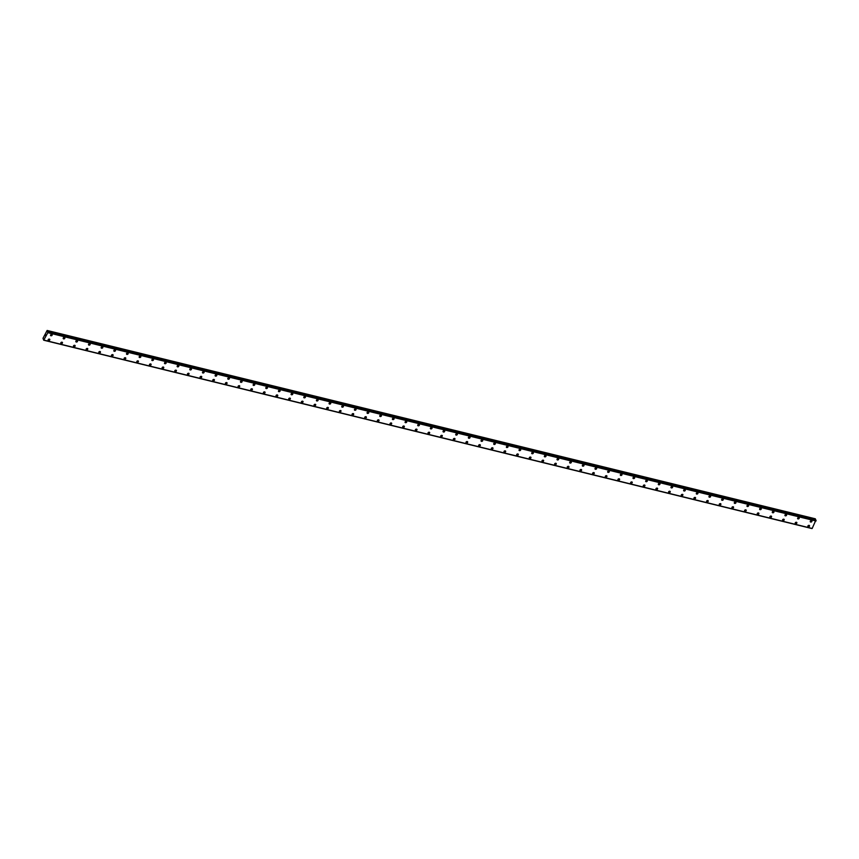<?xml version="1.0" encoding="UTF-8"?>
<svg xmlns="http://www.w3.org/2000/svg" width="859" height="859" viewBox="0 0 859 859"><rect width="100%" height="100%" fill="white"/><g stroke="black" fill="none" stroke-linecap="round" stroke-linejoin="round"><path stroke-width="1.29" d="M52.174 334.677A0.913 0.719 -26.3 0 1 50.552 335.482A0.913 0.719 -26.3 0 1 52.174 334.677A0.913 0.719 -26.3 0 1 50.541 335.482M64.833 337.78A0.913 0.719 -26.3 0 1 63.212 338.586A0.913 0.719 -26.3 0 1 64.844 337.78A0.913 0.719 -26.3 0 1 63.212 338.586M77.503 340.883A0.913 0.719 -26.3 0 1 75.871 341.699A0.913 0.719 -26.3 0 1 77.503 340.883A0.913 0.719 -26.3 0 1 75.871 341.689M90.163 343.987A0.913 0.719 -26.3 0 1 88.531 344.803A0.913 0.719 -26.3 0 1 90.163 343.997A0.913 0.719 -26.3 0 1 88.531 344.803M102.822 347.1A0.913 0.719 -26.3 0 1 101.19 347.906A0.913 0.719 -26.3 0 1 102.822 347.1A0.913 0.719 -26.3 0 1 101.201 347.906M115.482 350.204A0.913 0.719 -26.3 0 1 113.86 351.009A0.913 0.719 -26.3 0 1 115.493 350.204A0.913 0.719 -26.3 0 1 113.86 351.009M128.152 353.307A0.913 0.719 -26.3 0 1 126.52 354.112A0.913 0.719 -26.3 0 1 128.152 353.307A0.913 0.719 -26.3 0 1 126.52 354.112M140.812 356.41A0.913 0.719 -26.3 0 1 139.179 357.215A0.913 0.719 -26.3 0 1 140.812 356.41A0.913 0.719 -26.3 0 1 139.179 357.215M153.471 359.513A0.913 0.719 -26.3 0 1 151.85 360.318A0.913 0.719 -26.3 0 1 153.471 359.513A0.913 0.719 -26.3 0 1 151.85 360.318M166.141 362.616A0.913 0.719 -26.3 0 1 164.509 363.421A0.913 0.719 -26.3 0 1 166.141 362.616A0.913 0.719 -26.3 0 1 164.509 363.421M178.801 365.719A0.913 0.719 -26.3 0 1 177.169 366.525A0.913 0.719 -26.3 0 1 178.801 365.719A0.913 0.719 -26.3 0 1 177.169 366.535M191.46 368.833A0.913 0.719 -26.3 0 1 189.828 369.638A0.913 0.719 -26.3 0 1 191.46 368.833A0.913 0.719 -26.3 0 1 189.828 369.638M204.12 371.936A0.913 0.719 -26.3 0 1 202.499 372.742A0.913 0.719 -26.3 0 1 204.12 371.936A0.913 0.719 -26.3 0 1 202.499 372.742M216.79 375.039A0.913 0.719 -26.3 0 1 215.158 375.845A0.913 0.719 -26.3 0 1 216.79 375.039A0.913 0.719 -26.3 0 1 215.158 375.845M229.45 378.143A0.913 0.719 -26.3 0 1 227.818 378.948A0.913 0.719 -26.3 0 1 229.45 378.143A0.913 0.719 -26.3 0 1 227.818 378.948M242.109 381.246A0.913 0.719 -26.3 0 1 240.477 382.051A0.913 0.719 -26.3 0 1 242.109 381.246A0.913 0.719 -26.3 0 1 240.477 382.051M254.769 384.349A0.913 0.719 -26.3 0 1 253.147 385.154A0.913 0.719 -26.3 0 1 254.769 384.349A0.913 0.719 -26.3 0 1 253.147 385.154M267.439 387.452A0.913 0.719 -26.3 0 1 265.807 388.257A0.913 0.719 -26.3 0 1 267.439 387.452A0.913 0.719 -26.3 0 1 265.807 388.257M280.098 390.555A0.913 0.719 -26.3 0 1 278.466 391.36A0.913 0.719 -26.3 0 1 280.098 390.566A0.913 0.719 -26.3 0 1 278.466 391.371M292.758 393.669A0.913 0.719 -26.3 0 1 291.126 394.474A0.913 0.719 -26.3 0 1 292.758 393.669A0.913 0.719 -26.3 0 1 291.126 394.474M305.417 396.772A0.913 0.719 -26.3 0 1 303.796 397.577A0.913 0.719 -26.3 0 1 305.417 396.772A0.913 0.719 -26.3 0 1 303.796 397.577M318.088 399.875A0.913 0.719 -26.3 0 1 316.456 400.681A0.913 0.719 -26.3 0 1 318.088 399.875A0.913 0.719 -26.3 0 1 316.456 400.681M330.747 402.978A0.913 0.719 -26.3 0 1 329.115 403.784A0.913 0.719 -26.3 0 1 330.747 402.978A0.913 0.719 -26.3 0 1 329.115 403.784M343.407 406.082A0.913 0.719 -26.3 0 1 341.775 406.887A0.913 0.719 -26.3 0 1 343.407 406.082A0.913 0.719 -26.3 0 1 341.775 406.887M356.066 409.185A0.913 0.719 -26.3 0 1 354.445 409.99A0.913 0.719 -26.3 0 1 356.066 409.185A0.913 0.719 -26.3 0 1 354.445 409.99M368.736 412.288A0.913 0.719 -26.3 0 1 367.104 413.104A0.913 0.719 -26.3 0 1 368.736 412.288A0.913 0.719 -26.3 0 1 367.104 413.093M381.396 415.391A0.913 0.719 -26.3 0 1 379.764 416.207A0.913 0.719 -26.3 0 1 381.396 415.402A0.913 0.719 -26.3 0 1 379.764 416.207M394.056 418.505A0.913 0.719 -26.3 0 1 392.423 419.31A0.913 0.719 -26.3 0 1 394.056 418.505A0.913 0.719 -26.3 0 1 392.423 419.31M406.715 421.608A0.913 0.719 -26.3 0 1 405.094 422.413A0.913 0.719 -26.3 0 1 406.715 421.608A0.913 0.719 -26.3 0 1 405.094 422.413M419.385 424.711A0.913 0.719 -26.3 0 1 417.753 425.516A0.913 0.719 -26.3 0 1 419.385 424.711A0.913 0.719 -26.3 0 1 417.753 425.516M432.045 427.814A0.913 0.719 -26.3 0 1 430.413 428.62A0.913 0.719 -26.3 0 1 432.045 427.814A0.913 0.719 -26.3 0 1 430.413 428.62M444.704 430.917A0.913 0.719 -26.3 0 1 443.072 431.723A0.913 0.719 -26.3 0 1 444.704 430.917A0.913 0.719 -26.3 0 1 443.072 431.723M457.364 434.02A0.913 0.719 -26.3 0 1 455.742 434.826A0.913 0.719 -26.3 0 1 457.364 434.02A0.913 0.719 -26.3 0 1 455.742 434.826M470.034 437.124A0.913 0.719 -26.3 0 1 468.402 437.929A0.913 0.719 -26.3 0 1 470.034 437.124A0.913 0.719 -26.3 0 1 468.402 437.94M482.694 440.227A0.913 0.719 -26.3 0 1 481.061 441.043A0.913 0.719 -26.3 0 1 482.694 440.238A0.913 0.719 -26.3 0 1 481.061 441.043M495.353 443.341A0.913 0.719 -26.3 0 1 493.721 444.146A0.913 0.719 -26.3 0 1 495.353 443.341A0.913 0.719 -26.3 0 1 493.721 444.146M508.013 446.444A0.913 0.719 -26.3 0 1 506.391 447.249A0.913 0.719 -26.3 0 1 508.013 446.444A0.913 0.719 -26.3 0 1 506.391 447.249M520.683 449.547A0.913 0.719 -26.3 0 1 519.051 450.352A0.913 0.719 -26.3 0 1 520.683 449.547A0.913 0.719 -26.3 0 1 519.051 450.352M533.342 452.65A0.913 0.719 -26.3 0 1 531.71 453.455A0.913 0.719 -26.3 0 1 533.342 452.65A0.913 0.719 -26.3 0 1 531.71 453.455M546.002 455.753A0.913 0.719 -26.3 0 1 544.37 456.558A0.913 0.719 -26.3 0 1 546.002 455.753A0.913 0.719 -26.3 0 1 544.37 456.558M558.661 458.856A0.913 0.719 -26.3 0 1 557.04 459.662A0.913 0.719 -26.3 0 1 558.672 458.856A0.913 0.719 -26.3 0 1 557.04 459.662M571.332 461.959A0.913 0.719 -26.3 0 1 569.7 462.765A0.913 0.719 -26.3 0 1 571.332 461.97A0.913 0.719 -26.3 0 1 569.7 462.776M583.991 465.073A0.913 0.719 -26.3 0 1 582.359 465.879A0.913 0.719 -26.3 0 1 583.991 465.073A0.913 0.719 -26.3 0 1 582.359 465.879M596.651 468.176A0.913 0.719 -26.3 0 1 595.019 468.982A0.913 0.719 -26.3 0 1 596.651 468.176A0.913 0.719 -26.3 0 1 595.029 468.982M609.31 471.28A0.913 0.719 -26.3 0 1 607.689 472.085A0.913 0.719 -26.3 0 1 609.321 471.28A0.913 0.719 -26.3 0 1 607.689 472.085M621.98 474.383A0.913 0.719 -26.3 0 1 620.348 475.188A0.913 0.719 -26.3 0 1 621.98 474.383A0.913 0.719 -26.3 0 1 620.348 475.188M634.64 477.486A0.913 0.719 -26.3 0 1 633.008 478.291A0.913 0.719 -26.3 0 1 634.64 477.486A0.913 0.719 -26.3 0 1 633.008 478.291M647.299 480.589A0.913 0.719 -26.3 0 1 645.678 481.394A0.913 0.719 -26.3 0 1 647.299 480.589A0.913 0.719 -26.3 0 1 645.667 481.394M659.959 483.692A0.913 0.719 -26.3 0 1 658.338 484.497A0.913 0.719 -26.3 0 1 659.97 483.692A0.913 0.719 -26.3 0 1 658.338 484.497M672.629 486.795A0.913 0.719 -26.3 0 1 670.997 487.601A0.913 0.719 -26.3 0 1 672.629 486.806A0.913 0.719 -26.3 0 1 670.997 487.611M685.289 489.909A0.913 0.719 -26.3 0 1 683.657 490.714A0.913 0.719 -26.3 0 1 685.289 489.909A0.913 0.719 -26.3 0 1 683.657 490.714M697.948 493.012A0.913 0.719 -26.3 0 1 696.327 493.818A0.913 0.719 -26.3 0 1 697.948 493.012A0.913 0.719 -26.3 0 1 696.327 493.818M710.618 496.115A0.913 0.719 -26.3 0 1 708.986 496.921A0.913 0.719 -26.3 0 1 710.618 496.115A0.913 0.719 -26.3 0 1 708.986 496.921M723.278 499.219A0.913 0.719 -26.3 0 1 721.646 500.024A0.913 0.719 -26.3 0 1 723.278 499.219A0.913 0.719 -26.3 0 1 721.646 500.024M735.938 502.322A0.913 0.719 -26.3 0 1 734.305 503.127A0.913 0.719 -26.3 0 1 735.938 502.322A0.913 0.719 -26.3 0 1 734.305 503.127M748.597 505.425A0.913 0.719 -26.3 0 1 746.976 506.23A0.913 0.719 -26.3 0 1 748.597 505.425A0.913 0.719 -26.3 0 1 746.976 506.23M761.267 508.528A0.913 0.719 -26.3 0 1 759.635 509.333A0.913 0.719 -26.3 0 1 761.267 508.528A0.913 0.719 -26.3 0 1 759.635 509.344M773.927 511.631A0.913 0.719 -26.3 0 1 772.295 512.447A0.913 0.719 -26.3 0 1 773.927 511.642A0.913 0.719 -26.3 0 1 772.295 512.447M786.586 514.745A0.913 0.719 -26.3 0 1 784.954 515.55A0.913 0.719 -26.3 0 1 786.586 514.745A0.913 0.719 -26.3 0 1 784.954 515.55M799.246 517.848A0.913 0.719 -26.3 0 1 797.624 518.653A0.913 0.719 -26.3 0 1 799.246 517.848A0.913 0.719 -26.3 0 1 797.624 518.653M811.916 520.951A0.913 0.719 -26.3 0 1 810.284 521.757A0.913 0.719 -26.3 0 1 811.916 520.951A0.913 0.719 -26.3 0 1 810.284 521.757M49.779 339.391A0.913 0.719 -26.3 0 1 48.158 340.196A0.913 0.719 -26.3 0 1 49.79 339.391A0.913 0.719 -26.3 0 1 48.158 340.196M62.449 342.494A0.913 0.719 -26.3 0 1 60.817 343.299A0.913 0.719 -26.3 0 1 62.449 342.494A0.913 0.719 -26.3 0 1 60.817 343.299M75.109 345.597A0.913 0.719 -26.3 0 1 73.477 346.402A0.913 0.719 -26.3 0 1 75.109 345.597A0.913 0.719 -26.3 0 1 73.477 346.413M87.768 348.7A0.913 0.719 -26.3 0 1 86.147 349.516A0.913 0.719 -26.3 0 1 87.768 348.711A0.913 0.719 -26.3 0 1 86.147 349.516M100.439 351.814A0.913 0.719 -26.3 0 1 98.806 352.619A0.913 0.719 -26.3 0 1 100.439 351.814A0.913 0.719 -26.3 0 1 98.806 352.619M113.098 354.917A0.913 0.719 -26.3 0 1 111.466 355.723A0.913 0.719 -26.3 0 1 113.098 354.917A0.913 0.719 -26.3 0 1 111.466 355.723M125.758 358.02A0.913 0.719 -26.3 0 1 124.125 358.826A0.913 0.719 -26.3 0 1 125.758 358.02A0.913 0.719 -26.3 0 1 124.125 358.826M138.417 361.124A0.913 0.719 -26.3 0 1 136.796 361.929A0.913 0.719 -26.3 0 1 138.417 361.124A0.913 0.719 -26.3 0 1 136.796 361.929M151.087 364.227A0.913 0.719 -26.3 0 1 149.455 365.032A0.913 0.719 -26.3 0 1 151.087 364.227A0.913 0.719 -26.3 0 1 149.455 365.032M163.747 367.33A0.913 0.719 -26.3 0 1 162.115 368.135A0.913 0.719 -26.3 0 1 163.747 367.33A0.913 0.719 -26.3 0 1 162.115 368.135M176.406 370.433A0.913 0.719 -26.3 0 1 174.774 371.238A0.913 0.719 -26.3 0 1 176.406 370.444A0.913 0.719 -26.3 0 1 174.774 371.249M189.066 373.547A0.913 0.719 -26.3 0 1 187.445 374.352A0.913 0.719 -26.3 0 1 189.066 373.547A0.913 0.719 -26.3 0 1 187.445 374.352M201.736 376.65A0.913 0.719 -26.3 0 1 200.104 377.455A0.913 0.719 -26.3 0 1 201.736 376.65A0.913 0.719 -26.3 0 1 200.104 377.455M214.396 379.753A0.913 0.719 -26.3 0 1 212.764 380.558A0.913 0.719 -26.3 0 1 214.396 379.753A0.913 0.719 -26.3 0 1 212.764 380.558M227.055 382.856A0.913 0.719 -26.3 0 1 225.423 383.662A0.913 0.719 -26.3 0 1 227.055 382.856A0.913 0.719 -26.3 0 1 225.423 383.662M239.715 385.959A0.913 0.719 -26.3 0 1 238.093 386.765A0.913 0.719 -26.3 0 1 239.715 385.959A0.913 0.719 -26.3 0 1 238.093 386.765M252.385 389.063A0.913 0.719 -26.3 0 1 250.753 389.868A0.913 0.719 -26.3 0 1 252.385 389.063A0.913 0.719 -26.3 0 1 250.753 389.868M265.044 392.166A0.913 0.719 -26.3 0 1 263.412 392.971A0.913 0.719 -26.3 0 1 265.044 392.166A0.913 0.719 -26.3 0 1 263.412 392.971M277.704 395.269A0.913 0.719 -26.3 0 1 276.072 396.074M277.264 394.936A0.913 0.719 -26.3 0 1 276.512 396.418A0.913 0.719 -26.3 0 1 277.264 394.936M290.363 398.383A0.913 0.719 -26.3 0 1 288.742 399.188A0.913 0.719 -26.3 0 1 290.363 398.383A0.913 0.719 -26.3 0 1 288.742 399.188M303.034 401.486A0.913 0.719 -26.3 0 1 301.402 402.291A0.913 0.719 -26.3 0 1 303.034 401.486A0.913 0.719 -26.3 0 1 301.402 402.291M315.693 404.589A0.913 0.719 -26.3 0 1 314.061 405.394A0.913 0.719 -26.3 0 1 315.693 404.589A0.913 0.719 -26.3 0 1 314.061 405.394M328.353 407.692A0.913 0.719 -26.3 0 1 326.721 408.497A0.913 0.719 -26.3 0 1 328.353 407.692A0.913 0.719 -26.3 0 1 326.721 408.497M341.012 410.795A0.913 0.719 -26.3 0 1 339.391 411.601A0.913 0.719 -26.3 0 1 341.012 410.795A0.913 0.719 -26.3 0 1 339.391 411.601M353.683 413.898A0.913 0.719 -26.3 0 1 352.05 414.704A0.913 0.719 -26.3 0 1 353.683 413.898A0.913 0.719 -26.3 0 1 352.05 414.704M366.342 417.002A0.913 0.719 -26.3 0 1 364.71 417.807A0.913 0.719 -26.3 0 1 366.342 417.002A0.913 0.719 -26.3 0 1 364.71 417.818M379.002 420.105A0.913 0.719 -26.3 0 1 377.369 420.921A0.913 0.719 -26.3 0 1 379.002 420.115A0.913 0.719 -26.3 0 1 377.369 420.921M391.661 423.219A0.913 0.719 -26.3 0 1 390.04 424.024A0.913 0.719 -26.3 0 1 391.661 423.219A0.913 0.719 -26.3 0 1 390.04 424.024M404.331 426.322A0.913 0.719 -26.3 0 1 402.699 427.127A0.913 0.719 -26.3 0 1 404.331 426.322A0.913 0.719 -26.3 0 1 402.699 427.127M416.991 429.425A0.913 0.719 -26.3 0 1 415.359 430.23A0.913 0.719 -26.3 0 1 416.991 429.425A0.913 0.719 -26.3 0 1 415.359 430.23M429.65 432.528A0.913 0.719 -26.3 0 1 428.018 433.333A0.913 0.719 -26.3 0 1 429.65 432.528A0.913 0.719 -26.3 0 1 428.018 433.333M442.31 435.631A0.913 0.719 -26.3 0 1 440.688 436.436A0.913 0.719 -26.3 0 1 442.31 435.631A0.913 0.719 -26.3 0 1 440.688 436.436M454.98 438.734A0.913 0.719 -26.3 0 1 453.348 439.54A0.913 0.719 -26.3 0 1 454.98 438.734A0.913 0.719 -26.3 0 1 453.348 439.54M467.64 441.837A0.913 0.719 -26.3 0 1 466.007 442.643A0.913 0.719 -26.3 0 1 467.64 441.837A0.913 0.719 -26.3 0 1 466.007 442.653M480.299 444.941A0.913 0.719 -26.3 0 1 478.667 445.757A0.913 0.719 -26.3 0 1 480.299 444.951A0.913 0.719 -26.3 0 1 478.667 445.757M492.959 448.054A0.913 0.719 -26.3 0 1 491.337 448.86A0.913 0.719 -26.3 0 1 492.969 448.054A0.913 0.719 -26.3 0 1 491.337 448.86M505.629 451.158A0.913 0.719 -26.3 0 1 503.997 451.963A0.913 0.719 -26.3 0 1 505.629 451.158A0.913 0.719 -26.3 0 1 503.997 451.963M518.288 454.261A0.913 0.719 -26.3 0 1 516.656 455.066A0.913 0.719 -26.3 0 1 518.288 454.261A0.913 0.719 -26.3 0 1 516.656 455.066M530.948 457.364A0.913 0.719 -26.3 0 1 529.316 458.169A0.913 0.719 -26.3 0 1 530.948 457.364A0.913 0.719 -26.3 0 1 529.327 458.169M543.607 460.467A0.913 0.719 -26.3 0 1 541.986 461.272A0.913 0.719 -26.3 0 1 543.618 460.467A0.913 0.719 -26.3 0 1 541.986 461.272M556.278 463.57A0.913 0.719 -26.3 0 1 554.646 464.375A0.913 0.719 -26.3 0 1 556.278 463.57A0.913 0.719 -26.3 0 1 554.646 464.375M568.937 466.673A0.913 0.719 -26.3 0 1 567.305 467.479M568.497 466.34A0.913 0.719 -26.3 0 1 567.745 467.822A0.913 0.719 -26.3 0 1 568.497 466.34M581.597 469.787A0.913 0.719 -26.3 0 1 579.965 470.592A0.913 0.719 -26.3 0 1 581.597 469.787A0.913 0.719 -26.3 0 1 579.975 470.592M594.256 472.89A0.913 0.719 -26.3 0 1 592.635 473.696A0.913 0.719 -26.3 0 1 594.267 472.89A0.913 0.719 -26.3 0 1 592.635 473.696M606.926 475.993A0.913 0.719 -26.3 0 1 605.294 476.799A0.913 0.719 -26.3 0 1 606.926 475.993A0.913 0.719 -26.3 0 1 605.294 476.799M619.586 479.097A0.913 0.719 -26.3 0 1 617.954 479.902A0.913 0.719 -26.3 0 1 619.586 479.097A0.913 0.719 -26.3 0 1 617.954 479.902M632.245 482.2A0.913 0.719 -26.3 0 1 630.624 483.005A0.913 0.719 -26.3 0 1 632.245 482.2A0.913 0.719 -26.3 0 1 630.624 483.005M644.916 485.303A0.913 0.719 -26.3 0 1 643.284 486.108A0.913 0.719 -26.3 0 1 644.916 485.303A0.913 0.719 -26.3 0 1 643.284 486.108M657.575 488.406A0.913 0.719 -26.3 0 1 655.943 489.211A0.913 0.719 -26.3 0 1 657.575 488.406A0.913 0.719 -26.3 0 1 655.943 489.211M670.235 491.509A0.913 0.719 -26.3 0 1 668.603 492.314A0.913 0.719 -26.3 0 1 670.235 491.52A0.913 0.719 -26.3 0 1 668.603 492.325M682.894 494.623A0.913 0.719 -26.3 0 1 681.273 495.428A0.913 0.719 -26.3 0 1 682.894 494.623A0.913 0.719 -26.3 0 1 681.273 495.428M695.565 497.726A0.913 0.719 -26.3 0 1 693.932 498.531A0.913 0.719 -26.3 0 1 695.565 497.726A0.913 0.719 -26.3 0 1 693.932 498.531M708.224 500.829A0.913 0.719 -26.3 0 1 706.592 501.635A0.913 0.719 -26.3 0 1 708.224 500.829A0.913 0.719 -26.3 0 1 706.592 501.635M720.884 503.932A0.913 0.719 -26.3 0 1 719.251 504.738A0.913 0.719 -26.3 0 1 720.884 503.932A0.913 0.719 -26.3 0 1 719.251 504.738M733.543 507.035A0.913 0.719 -26.3 0 1 731.922 507.841A0.913 0.719 -26.3 0 1 733.543 507.035A0.913 0.719 -26.3 0 1 731.922 507.841M746.213 510.139A0.913 0.719 -26.3 0 1 744.581 510.944A0.913 0.719 -26.3 0 1 746.213 510.139A0.913 0.719 -26.3 0 1 744.581 510.944M758.873 513.242A0.913 0.719 -26.3 0 1 757.241 514.047A0.913 0.719 -26.3 0 1 758.873 513.242A0.913 0.719 -26.3 0 1 757.241 514.058M771.532 516.345A0.913 0.719 -26.3 0 1 769.9 517.161A0.913 0.719 -26.3 0 1 771.532 516.356A0.913 0.719 -26.3 0 1 769.9 517.161M784.192 519.459A0.913 0.719 -26.3 0 1 782.57 520.264A0.913 0.719 -26.3 0 1 784.192 519.459A0.913 0.719 -26.3 0 1 782.57 520.264M796.862 522.562A0.913 0.719 -26.3 0 1 795.23 523.367A0.913 0.719 -26.3 0 1 796.862 522.562A0.913 0.719 -26.3 0 1 795.23 523.367M809.522 525.665A0.913 0.719 -26.3 0 1 807.889 526.47A0.913 0.719 -26.3 0 1 809.522 525.665A0.913 0.719 -26.3 0 1 807.889 526.47M815.416 519.931L815.309 518.793L47.138 330.457L47.836 332.669L43.702 340.207L42.993 338.306L47.138 330.457M812.142 528.51L43.949 340.153L812.142 528.51L815.91 520.06M811.959 528.468L43.723 340.185M811.873 528.543L43.691 340.196L811.905 528.532M45.581 334.785L45.602 335.504M816.029 520.855L47.857 332.508L816.029 520.801M815.449 519.072L47.266 330.726M815.416 519.867L47.245 331.531M816.05 520.286L47.868 331.95M816.05 520.361L47.868 332.025M816.018 521.016L47.836 332.669M812.227 528.478L44.056 340.132M815.481 519.298L47.299 330.951M47.75 331.714L815.932 520.06L47.76 331.724"/></g></svg>
